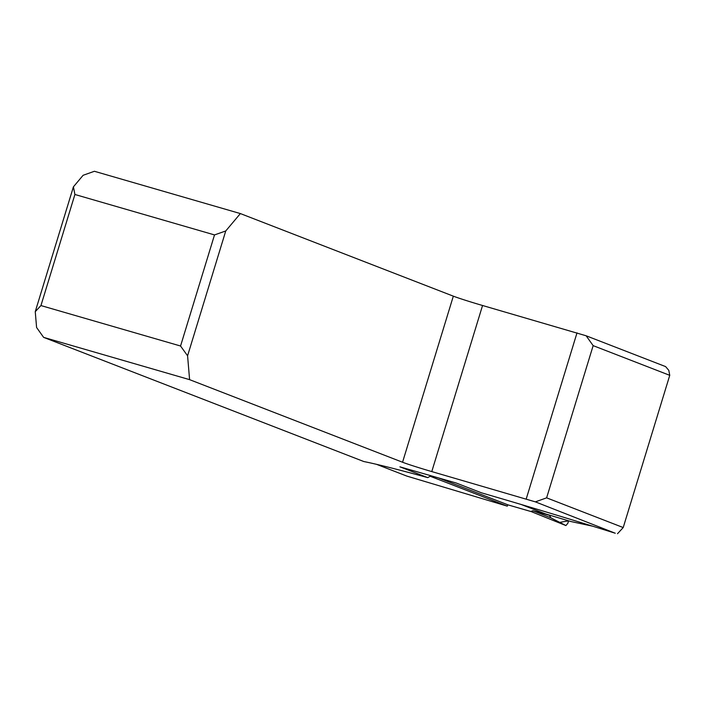 <?xml version="1.0" encoding="UTF-8"?>
<svg xmlns="http://www.w3.org/2000/svg" width="705" height="705" viewBox="0 0 705 705"><rect width="100%" height="100%" fill="white"/><g stroke="black" fill="none" stroke-linecap="round" stroke-linejoin="round"><path stroke-width="1.06" d="M35.25 311.672L36.59 327.499L43.622 337.369L363.833 461.546A223.644 7.35 -163 0 1 427.732 477.629L399.911 466.833L456.109 482.978L481.55 492.848A223.644 7.35 -163 0 1 615.253 533.236L535.368 501.863L431.777 471.583L482.555 305.494A23.221 0.767 17 0 1 453.333 296.162L240.37 213.571L94.4 171.28L83.119 175.289L73.417 186.834L35.25 311.672L40.943 305.565L74.906 194.483L73.417 186.834M187.583 355.805L225.75 230.967L214.514 234.924L180.55 346.014L187.583 355.805L189.592 379.651L402.555 462.242A23.221 0.767 -163 0 0 431.777 471.583M189.592 379.651L43.622 337.369M586.146 335.783L593.152 345.635L669.75 375.333L668.798 370.354L665.608 366.6L586.146 335.783L482.555 305.494M376.514 464.322L406.811 476.078L507.3 506.155L430.182 476.254L427.732 477.629M521.233 504.507L545.679 513.98L571.085 521.568L592.597 526.177M669.75 375.333L623.211 527.551L617.51 533.72M623.211 527.551L546.622 497.845L593.152 345.635M507.723 504.771L507.3 506.155M546.622 497.845L535.368 501.863M577.007 332.857L526.23 498.946M225.75 230.967L240.37 213.571M214.514 234.924L74.906 194.483M40.943 305.565L180.55 346.014M439.012 478.122L508.005 504.877A2.899 1.19 106.2 0 0 508.041 504.895A2.899 1.19 106.2 0 0 508.085 504.903M532.883 512.086L530.9 511.469L532.848 510.702L549.503 515.32L550.905 517.849L565.868 525.542L530.9 511.469M532.848 510.702L550.905 517.849L549.503 515.32L547.3 514.465L549.503 515.32M531.103 511.548L565.912 525.56L567.877 523.225L568.609 520.828L559.717 522.379L550.905 517.849M402.555 462.242L453.333 296.162M508.005 504.877L531.332 511.636L508.041 504.895"/></g></svg>
